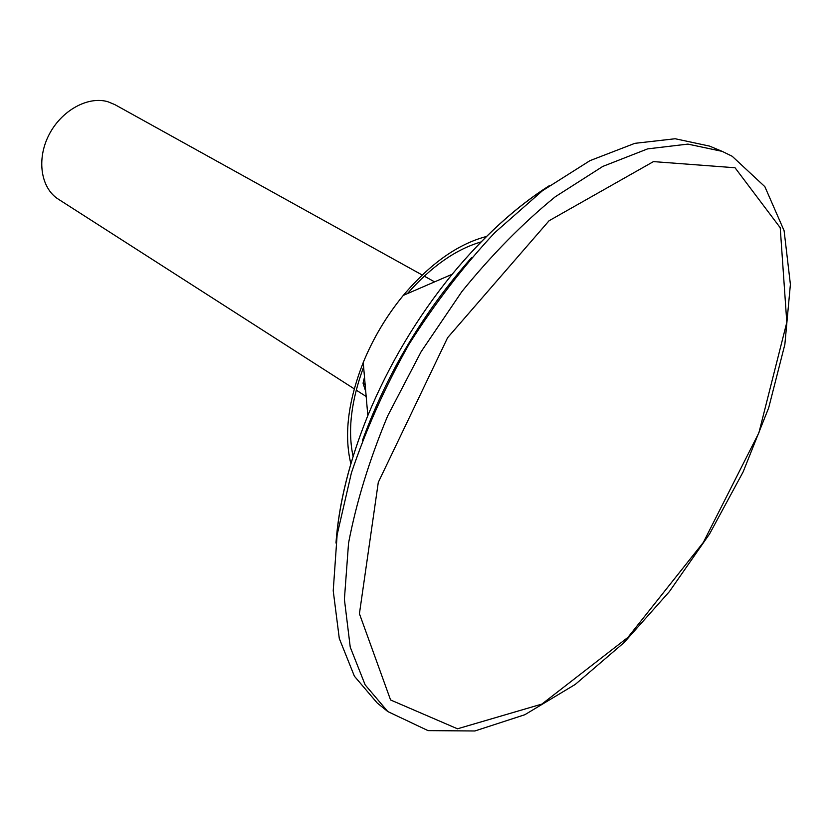 <?xml version="1.0" encoding="UTF-8"?>
<svg xmlns="http://www.w3.org/2000/svg" width="832" height="832" viewBox="0 0 832 832"><rect width="100%" height="100%" fill="white"/><g stroke="black" fill="none" stroke-linecap="round" stroke-linejoin="round"><path stroke-width="1.25" d="M722.166 151.362L709.571 146.11L675.178 138.746L634.826 143.343L589.971 160.649L542.516 190.684L494.822 232.617C463.663 265.918 435.042 303.16 408.98 344.313C385.122 386.797 365.934 429.655 351.406 472.888L337.137 534.778L333.226 590.793L339.29 638.487L354.39 676.187L377.187 702.967L387.795 711.558L365.144 684.85L350.241 647.15L344.396 599.342L348.546 543.13C356.356 502.206 369.398 459.805 387.66 415.938L421.19 351.603L461.895 291.554C491.847 254.654 522.974 223.059 555.287 196.758L602.794 166.421L647.639 148.876L687.908 144.102L722.166 151.362L732.191 156.27L764.858 186.659L784.098 230.693L790.4 284.409L784.857 344.458L768.685 407.846L743.153 471.848L709.582 533.915L669.396 591.604L624.073 642.574L575.255 684.424L524.815 714.73L474.885 730.974L428.043 730.621L387.795 711.558M365.747 391.602L363.064 383.188L365.134 384.498M363.064 383.188L364.489 377.146M354.255 388.856L58.334 199.17C40.966 188.292 36.338 159.598 48.838 135.138C61.152 110.594 87.88 95.794 107.879 101.733L114.795 104.582L422.209 275.007M735.03 167.752L653.463 161.606L549.089 220.73L447.606 337.709L378.29 482.362L359.424 613.714L390.572 699.962L457.486 728.801L541.913 704.07L627.9 637.406L703.342 542.433L758.93 432.702L786.802 322.4L780.229 227.75L735.03 167.752M471.598 257.618C423.706 311.75 387.306 372.736 362.398 440.586M486.585 236.454C458.026 243.922 430.258 263.567 403.291 295.402C386.599 315.786 373.246 338.156 363.23 362.523C348.005 401.367 343.897 435.136 350.875 463.819M335.962 543.057C338.832 503.422 349.45 460.938 367.827 415.594C389.064 364.374 417.175 317.262 452.182 274.258C483.371 236.569 515.726 207.054 549.255 185.723M353.101 456.446C347.589 430.778 351.094 400.962 363.615 366.974M407.389 293.623C431.361 266.479 455.946 249.236 481.156 241.914M548.226 186.462C514.862 207.927 482.851 237.193 452.182 274.258L403.291 295.402C386.578 315.775 373.225 338.146 363.23 362.523L367.827 415.594C349.762 460.179 339.196 502.247 336.128 541.798M356.21 390.114L366.174 396.5M424.247 276.13L434.585 281.871"/></g></svg>
